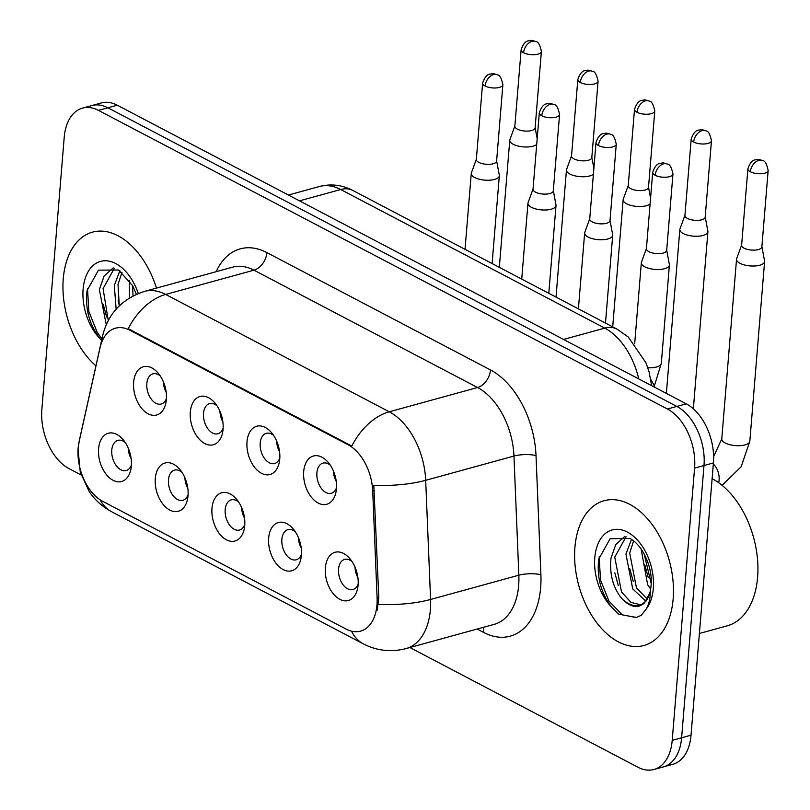 <?xml version="1.0" encoding="UTF-8"?>
<svg xmlns="http://www.w3.org/2000/svg" width="810" height="810" viewBox="0 0 810 810"><rect width="100%" height="100%" fill="white"/><g stroke="black" fill="none" stroke-linecap="round" stroke-linejoin="round"><path stroke-width="1.21" d="M247.01 441.794A25.029 15.643 74.6 0 1 271.502 432.621A25.029 15.643 74.6 0 1 279.754 458.976A25.029 15.643 74.6 0 1 279.44 461.508A25.029 15.643 74.6 0 1 260.577 472.787A25.029 15.643 74.6 0 1 247.01 441.794M273.648 435.476A15.643 9.781 -105.4 0 0 266.298 433.36A15.643 9.781 -105.4 0 0 260.212 443.07A15.643 9.781 -105.4 0 0 264.333 458.197A15.643 9.781 -105.4 0 0 274.59 463.522A15.643 9.781 -105.4 0 0 279.825 457.954M190.32 412.037A25.029 15.643 74.6 0 1 214.812 402.864A25.029 15.643 74.6 0 1 223.064 429.219A25.029 15.643 74.6 0 1 222.75 431.75A25.029 15.643 74.6 0 1 203.887 443.04A25.029 15.643 74.6 0 1 190.32 412.037M216.958 405.719A15.643 9.781 -105.4 0 0 209.608 403.603A15.643 9.781 -105.4 0 0 203.523 413.313A15.643 9.781 -105.4 0 0 207.644 428.439A15.643 9.781 -105.4 0 0 217.9 433.765A15.643 9.781 -105.4 0 0 223.135 428.196M133.63 382.279A25.029 15.643 74.6 0 1 158.122 373.106A25.029 15.643 74.6 0 1 166.374 399.472A25.029 15.643 74.6 0 1 166.06 401.993A25.029 15.643 74.6 0 1 147.197 413.282A25.029 15.643 74.6 0 1 133.63 382.279M160.269 375.972A15.643 9.781 -105.4 0 0 152.918 373.856A15.643 9.781 -105.4 0 0 146.833 383.565A15.643 9.781 -105.4 0 0 150.944 398.692A15.643 9.781 -105.4 0 0 161.21 404.018A15.643 9.781 -105.4 0 0 166.445 398.439M303.699 471.552A25.029 15.643 74.6 0 1 328.192 462.378A25.029 15.643 74.6 0 1 336.454 488.734A25.029 15.643 74.6 0 1 336.13 491.255A25.029 15.643 74.6 0 1 317.267 502.544A25.029 15.643 74.6 0 1 303.699 471.552M330.338 465.234A15.643 9.781 -105.4 0 0 322.988 463.117A15.643 9.781 -105.4 0 0 316.902 472.827A15.643 9.781 -105.4 0 0 321.023 487.954A15.643 9.781 -105.4 0 0 331.28 493.28A15.643 9.781 -105.4 0 0 336.514 487.711M268.667 538.063A25.029 15.643 74.6 0 1 293.159 528.889A25.029 15.643 74.6 0 1 301.411 555.245A25.029 15.643 74.6 0 1 301.097 557.766A25.029 15.643 74.6 0 1 282.234 569.055A25.029 15.643 74.6 0 1 268.667 538.063M295.306 531.745A15.643 9.781 -105.4 0 0 287.955 529.629A15.643 9.781 -105.4 0 0 281.87 539.338A15.643 9.781 -105.4 0 0 285.991 554.465A15.643 9.781 -105.4 0 0 296.247 559.791A15.643 9.781 -105.4 0 0 301.482 554.222M211.977 508.305A25.029 15.643 74.6 0 1 236.469 499.132A25.029 15.643 74.6 0 1 244.721 525.487A25.029 15.643 74.6 0 1 244.407 528.019A25.029 15.643 74.6 0 1 225.544 539.298A25.029 15.643 74.6 0 1 211.977 508.305M238.606 501.987A15.643 9.781 -105.4 0 0 231.265 499.871A15.643 9.781 -105.4 0 0 225.18 509.581A15.643 9.781 -105.4 0 0 229.291 524.708A15.643 9.781 -105.4 0 0 239.557 530.034A15.643 9.781 -105.4 0 0 244.792 524.465M155.287 478.548A25.029 15.643 74.6 0 1 179.769 469.375A25.029 15.643 74.6 0 1 188.031 495.73A25.029 15.643 74.6 0 1 187.718 498.261A25.029 15.643 74.6 0 1 168.855 509.551A25.029 15.643 74.6 0 1 155.287 478.548M181.916 472.23A15.643 9.781 -105.4 0 0 174.575 470.114A15.643 9.781 -105.4 0 0 168.48 479.824A15.643 9.781 -105.4 0 0 172.601 494.95A15.643 9.781 -105.4 0 0 182.868 500.286A15.643 9.781 -105.4 0 0 188.092 494.707M98.587 448.791A25.029 15.643 74.6 0 1 123.079 439.617A25.029 15.643 74.6 0 1 131.341 465.983A25.029 15.643 74.6 0 1 131.018 468.504A25.029 15.643 74.6 0 1 112.155 479.793A25.029 15.643 74.6 0 1 98.587 448.791M125.226 442.483A15.643 9.781 -105.4 0 0 117.875 440.367A15.643 9.781 -105.4 0 0 111.79 450.076A15.643 9.781 -105.4 0 0 115.911 465.203A15.643 9.781 -105.4 0 0 126.168 470.529A15.643 9.781 -105.4 0 0 131.402 464.95M325.357 567.81A25.029 15.643 74.6 0 1 349.849 558.647A25.029 15.643 74.6 0 1 358.101 585.002A25.029 15.643 74.6 0 1 357.787 587.523A25.029 15.643 74.6 0 1 338.924 598.813A25.029 15.643 74.6 0 1 325.357 567.81M351.996 561.502A15.643 9.781 -105.4 0 0 344.645 559.386A15.643 9.781 -105.4 0 0 338.56 569.096A15.643 9.781 -105.4 0 0 342.681 584.223A15.643 9.781 -105.4 0 0 352.937 589.548A15.643 9.781 -105.4 0 0 358.172 583.969M377.095 597.972A42.231 26.406 74.6 0 1 376.964 604.918A42.231 26.406 74.6 0 1 360.531 631.132A42.231 26.406 74.6 0 1 346.154 629.097L102.607 501.268A42.231 26.406 74.6 0 1 79.127 441.582L100.005 347.905A42.231 26.406 74.6 0 1 115.466 328.192A42.231 26.406 74.6 0 1 129.843 330.217L348.128 444.791A42.231 26.406 74.6 0 1 372.711 491.042L377.095 597.972L378.796 597.507L377.136 610.224M650.744 379.343A46.919 29.342 74.6 0 1 654.996 387.433M357.909 577.682A15.643 9.781 74.6 0 1 354.983 567.04M131.139 458.662A15.643 9.781 74.6 0 1 128.223 448.021M187.839 488.41A15.643 9.781 74.6 0 1 184.913 477.778M244.529 518.167A15.643 9.781 74.6 0 1 241.603 507.536M301.219 547.924A15.643 9.781 74.6 0 1 298.293 537.293M336.251 481.413A15.643 9.781 74.6 0 1 333.335 470.772M166.182 392.151A15.643 9.781 74.6 0 1 163.256 381.51M222.871 421.899A15.643 9.781 74.6 0 1 219.945 411.267M279.561 451.656A15.643 9.781 74.6 0 1 276.635 441.025M673.161 598.874A75.077 46.939 -105.4 0 0 653.397 526.267A75.077 46.939 -105.4 0 0 604.149 500.701A75.077 46.939 -105.4 0 0 574.928 547.307A75.077 46.939 -105.4 0 0 594.692 619.913A75.077 46.939 -105.4 0 0 643.94 645.479A75.077 46.939 -105.4 0 0 673.161 598.874A75.077 46.939 -105.4 0 0 653.397 526.267A75.077 46.939 -105.4 0 0 604.149 500.701A75.077 46.939 -105.4 0 0 574.928 547.307A75.077 46.939 -105.4 0 0 594.692 619.913A75.077 46.939 -105.4 0 0 643.94 645.479A75.077 46.939 -105.4 0 0 673.161 598.874M156.472 288.107A75.077 46.939 -105.4 0 0 92.482 232.146A75.077 46.939 -105.4 0 0 63.271 278.761A75.077 46.939 -105.4 0 0 95.934 365.857A75.077 46.939 -105.4 0 1 63.271 278.761A75.077 46.939 -105.4 0 1 92.482 232.146A75.077 46.939 -105.4 0 1 156.472 288.107M409.88 647.524L637.966 767.242A46.919 29.342 -105.4 0 0 653.943 769.5L672.776 764.326A46.919 29.342 -105.4 0 0 691.031 735.197L713.418 462.935A46.919 29.342 -105.4 0 0 686.252 403.836L117.288 105.209L107.872 107.801A46.919 29.342 -105.4 0 0 91.905 105.543A46.919 29.342 -105.4 0 1 107.872 107.801L676.836 406.428L107.872 107.801L98.455 110.383A46.919 29.342 -105.4 0 0 82.488 108.125A46.919 29.342 -105.4 0 0 64.223 137.255L41.847 409.516A46.919 29.342 -105.4 0 0 69.002 468.615L81.111 474.964M713.418 462.935L704.001 465.527A46.919 29.342 -105.4 0 0 676.836 406.428A46.919 29.342 -105.4 0 1 704.001 465.527L681.615 737.778L704.001 465.527L694.585 468.119A46.919 29.342 -105.4 0 0 667.42 409.009L98.455 110.383M663.36 766.908A46.919 29.342 -105.4 0 0 681.615 737.778A46.919 29.342 -105.4 0 1 663.36 766.908M102.354 340.696A54.746 27.631 -167.4 0 1 102.597 335.958C108.024 313.693 121.945 298.85 144.382 291.428A62.562 39.113 74.6 0 1 165.685 294.435A54.746 36.885 -62.3 0 0 128.243 328.708L351.834 446.067A54.746 36.885 117.7 0 1 389.266 411.794A62.562 39.113 74.6 0 1 425.685 480.31A54.746 14.823 177.7 0 1 373.805 485.311L378.796 597.507M653.943 769.5A46.919 29.342 -105.4 0 0 672.209 740.37L694.585 468.119M117.288 105.209A46.919 29.342 -105.4 0 0 101.321 102.951L82.488 108.125M741.636 245.005L736.665 258.643A14.074 5.538 4.7 0 0 736.543 259.23A14.074 5.538 4.7 0 0 739.976 263.301A14.074 5.538 4.7 0 0 759.78 265.214A14.074 5.538 4.7 0 0 764.599 261.539A14.074 5.538 4.7 0 0 764.569 260.942L761.896 246.675M750.374 171.781A10.165 3.999 4.7 0 1 747.893 168.844L741.616 245.227A10.165 3.999 4.7 0 0 744.096 248.164A10.165 3.999 4.7 0 0 758.403 249.551A10.165 3.999 4.7 0 0 761.876 246.888L768.153 170.515C766.766 163.934 764.964 160.653 762.747 160.684A10.165 6.855 -62.3 0 0 758.788 160.37A10.165 6.855 117.7 0 0 750.374 171.781A10.165 3.999 4.7 0 0 761.42 173.704A10.165 3.999 4.7 0 0 768.153 170.515M646.431 248.508L641.469 262.146A14.074 5.538 4.7 0 0 641.338 262.734A14.074 5.538 4.7 0 0 644.78 266.794A14.074 5.538 4.7 0 0 664.575 268.717A14.074 5.538 4.7 0 0 669.394 265.042A14.074 5.538 4.7 0 0 669.364 264.445L666.701 250.179M655.179 175.284A10.165 3.999 4.7 0 1 652.698 172.348L646.41 248.721A10.165 3.999 4.7 0 0 648.901 251.657A10.165 3.999 4.7 0 0 663.198 253.044A10.165 3.999 4.7 0 0 666.681 250.391L672.958 174.018C671.571 167.437 669.769 164.157 667.551 164.177A10.165 6.855 -62.3 0 0 663.592 163.863A10.165 6.855 117.7 0 0 655.179 175.284A10.165 3.999 4.7 0 0 666.225 177.198A10.165 3.999 4.7 0 0 672.958 174.018M684.936 215.257L679.975 228.896A14.074 5.538 4.7 0 0 679.843 229.473A14.074 5.538 4.7 0 0 683.286 233.543A14.074 5.538 4.7 0 0 703.09 235.467A14.074 5.538 4.7 0 0 707.91 231.781A14.074 5.538 4.7 0 0 707.879 231.184L705.206 216.918M693.684 142.034A10.165 3.999 4.7 0 1 691.203 139.097L684.926 215.47A10.165 3.999 4.7 0 0 687.406 218.406A10.165 3.999 4.7 0 0 701.703 219.793A10.165 3.999 4.7 0 0 705.186 217.131L711.463 140.758C710.076 134.177 708.274 130.906 706.057 130.926A10.165 6.855 -62.3 0 0 702.098 130.612A10.165 6.855 117.7 0 0 693.684 142.034A10.165 3.999 4.7 0 0 704.73 143.947A10.165 3.999 4.7 0 0 711.463 140.758M628.246 185.5L623.285 199.138A14.074 5.538 4.7 0 0 623.153 199.716A14.074 5.538 4.7 0 0 626.596 203.786A14.074 5.538 4.7 0 0 646.4 205.71A14.074 5.538 4.7 0 0 650.096 203.948M636.994 112.276A10.165 3.999 4.7 0 1 634.513 109.34L628.236 185.713A10.165 3.999 4.7 0 0 630.717 188.649A10.165 3.999 4.7 0 0 645.013 190.036A10.165 3.999 4.7 0 0 648.496 187.373L654.774 111C653.387 104.429 651.584 101.149 649.367 101.169A10.165 6.855 -62.3 0 0 645.408 100.855A10.165 6.855 117.7 0 0 636.994 112.276A10.165 3.999 4.7 0 0 648.04 114.19A10.165 3.999 4.7 0 0 654.774 111M571.556 155.743L566.595 169.381A14.074 5.538 4.7 0 0 566.463 169.968A14.074 5.538 4.7 0 0 569.896 174.028A14.074 5.538 4.7 0 0 589.7 175.952A14.074 5.538 4.7 0 0 593.406 174.201M580.304 82.519A10.165 3.999 4.7 0 1 577.813 79.582L571.536 155.955A10.165 3.999 4.7 0 0 574.017 158.892A10.165 3.999 4.7 0 0 588.323 160.279A10.165 3.999 4.7 0 0 591.806 157.626L598.084 81.253C596.697 74.672 594.894 71.391 592.677 71.412A10.165 6.855 -62.3 0 0 588.718 71.098A10.165 6.855 117.7 0 0 580.304 82.519A10.165 3.999 4.7 0 0 591.351 84.432A10.165 3.999 4.7 0 0 598.084 81.253M514.866 125.985L509.905 139.624A14.074 5.538 4.7 0 0 509.774 140.211A14.074 5.538 4.7 0 0 513.206 144.271A14.074 5.538 4.7 0 0 533.01 146.195A14.074 5.538 4.7 0 0 536.716 144.443M523.604 52.761A10.165 3.999 4.7 0 1 521.124 49.825L514.846 126.198A10.165 3.999 4.7 0 0 517.327 129.134A10.165 3.999 4.7 0 0 531.633 130.521A10.165 3.999 4.7 0 0 535.116 127.869L541.394 51.496C540.007 44.914 538.204 41.634 535.987 41.654A10.165 6.855 -62.3 0 0 532.028 41.351A10.165 6.855 117.7 0 0 523.604 52.761A10.165 3.999 4.7 0 0 534.661 54.675A10.165 3.999 4.7 0 0 541.394 51.496M589.741 218.751L584.779 232.389A14.074 5.538 4.7 0 0 584.648 232.976A14.074 5.538 4.7 0 0 588.08 237.036A14.074 5.538 4.7 0 0 607.885 238.96A14.074 5.538 4.7 0 0 612.704 235.285A14.074 5.538 4.7 0 0 612.674 234.687L610.001 220.421M598.489 145.527A10.165 3.999 4.7 0 1 595.998 142.59L589.721 218.963A10.165 3.999 4.7 0 0 592.201 221.899A10.165 3.999 4.7 0 0 606.508 223.287A10.165 3.999 4.7 0 0 609.991 220.634L616.268 144.261C614.881 137.68 613.079 134.399 610.861 134.419A10.165 6.855 -62.3 0 0 606.903 134.116A10.165 6.855 117.7 0 0 598.489 145.527A10.165 3.999 4.7 0 0 609.535 147.44A10.165 3.999 4.7 0 0 616.268 144.261M533.051 188.993L528.09 202.632A14.074 5.538 4.7 0 0 527.958 203.219A14.074 5.538 4.7 0 0 531.39 207.289A14.074 5.538 4.7 0 0 551.195 209.213A14.074 5.538 4.7 0 0 556.014 205.527A14.074 5.538 4.7 0 0 555.984 204.93L553.311 190.664M541.789 115.769A10.165 3.999 4.7 0 1 539.308 112.833L533.031 189.216A10.165 3.999 4.7 0 0 535.511 192.152A10.165 3.999 4.7 0 0 549.818 193.539A10.165 3.999 4.7 0 0 553.301 190.876L559.578 114.504C558.181 107.922 556.379 104.642 554.172 104.672A10.165 6.855 -62.3 0 0 550.213 104.358A10.165 6.855 117.7 0 0 541.789 115.769A10.165 3.999 4.7 0 0 552.835 117.693A10.165 3.999 4.7 0 0 559.578 114.504M476.361 159.246L471.39 172.884A14.074 5.538 4.7 0 0 471.268 173.461A14.074 5.538 4.7 0 0 474.7 177.532A14.074 5.538 4.7 0 0 494.505 179.456A14.074 5.538 4.7 0 0 499.325 175.77A14.074 5.538 4.7 0 0 499.294 175.173L496.621 160.906M485.099 86.022A10.165 3.999 4.7 0 1 482.618 83.086L476.341 159.459A10.165 3.999 4.7 0 0 478.821 162.395A10.165 3.999 4.7 0 0 493.128 163.782A10.165 3.999 4.7 0 0 496.601 161.119L502.878 84.746C501.491 78.165 499.689 74.895 497.472 74.915A10.165 6.855 -62.3 0 0 493.513 74.601A10.165 6.855 117.7 0 0 485.099 86.022A10.165 3.999 4.7 0 0 496.145 87.936A10.165 3.999 4.7 0 0 502.878 84.746M699.394 633.481L727.167 625.846A78.205 48.894 -105.4 0 0 757.603 577.297A78.205 48.894 -105.4 0 0 712.122 478.69M621.999 598.772A35.356 22.103 -105.4 0 0 640.477 605.242L645.671 601.567C648.891 596.98 650.673 591.705 651.027 585.741C653.062 570.898 644.588 546.78 630.231 538.529L610.112 538.721L598.752 559.072C596.626 577.044 600.949 593.092 611.702 607.237L618.354 614.051L636.265 617.554L641.257 615.327L646.127 609.14C648.871 604.554 650.258 598.914 650.298 592.242L644.365 603.035C637.804 608.786 630.342 607.368 621.999 598.772C613.069 587.928 609.404 574.401 611.003 558.171L615.762 544.614L624.854 536.392M650.633 589.042L647.666 584.759L641.074 548.856M645.945 601.233L632.721 588.87L625.948 554.06L631.537 539.288M647.322 599.127L636.457 587.847L629.684 553.038L633.673 540.797M641.287 604.979L630.98 602.397L621.513 591.958L614.739 557.148L626.059 536.746M651.159 583.332L644.163 553.929M636.569 617.463L622.252 614.871L608.887 600.949L600.494 579.96L599.167 556.855M618.283 585.519L614.841 572.862M633.238 581.408L629.785 568.752M648.182 577.297L644.74 564.641M136.343 294.293L132.708 285.758L118.574 269.983L98.455 270.165L87.095 290.517C84.969 308.488 89.292 324.547 100.045 338.681L101.584 340.514M129.468 297.898L129.418 280.311M116.154 309.116L114.291 285.515L119.87 270.732M119.272 305.836L118.027 284.482L122.006 272.241M106.272 324.688L99.347 289.626L104.105 276.058L113.197 267.847M108.267 320.547L103.083 288.593L114.402 268.191M133.042 295.873L132.506 285.383M101.959 338.843L97.22 332.394L88.827 311.404L87.51 288.309M106.626 316.963L103.184 304.307M119.343 305.765L118.128 300.206M129.843 330.217L130.997 329.903M348.128 444.791L349.282 444.477M372.711 491.042L374.412 490.576M216.138 271.704A78.205 48.894 74.6 0 1 266.905 252.609L490.495 369.957A78.205 48.894 74.6 0 1 536.017 455.615A15.643 4.232 -2.3 0 0 513.965 456.05L425.685 480.31L430.576 599.471A62.562 39.113 74.6 0 1 430.373 609.748A62.562 39.113 74.6 0 1 406.023 648.587L494.302 624.328A62.562 39.113 -105.4 0 0 518.653 585.478A62.562 39.113 -105.4 0 0 518.846 575.201L513.965 456.05A62.562 39.113 -105.4 0 0 477.546 387.524L253.955 270.175A62.562 39.113 -105.4 0 0 232.662 267.158L144.382 291.428M378.381 604.442A54.746 14.823 177.7 0 0 430.576 599.471L518.846 575.201A15.643 4.232 -2.3 0 1 540.898 574.766A78.205 48.894 74.6 0 1 483.6 632.408L477.171 629.036M100.177 499.841A54.746 36.885 117.7 0 0 111.679 511.768L363.406 643.899A54.746 36.885 -62.3 0 1 351.51 631.162M266.905 252.609A15.643 10.54 117.7 0 1 253.955 270.175L165.685 294.435L389.266 411.794L477.546 387.524A15.643 10.54 117.7 0 0 490.495 369.957M79.107 441.663A54.746 27.631 -167.4 0 1 79.34 440.336L102.597 335.958M536.017 455.615L540.898 574.766M672.209 740.37L691.031 735.197M667.42 409.009L686.252 403.836M483.6 632.408A15.643 10.54 117.7 0 0 483.205 627.375M638.756 378.908A62.562 39.113 -105.4 0 0 604.776 328.121L563.568 339.441M352.897 190.482A31.286 21.08 117.7 0 0 340.716 189.53A62.562 39.113 -105.4 0 0 319.423 186.513C330.956 183.556 342.124 184.882 352.897 190.482L616.957 329.083A31.286 21.08 117.7 0 0 604.776 328.121L340.716 189.53L299.518 200.85M713.326 464.019A14.074 8.799 74.6 0 1 719.108 480.036A14.074 8.799 74.6 0 1 718.662 482.709M713.61 456.627L721.771 438.919A14.074 5.538 4.7 0 0 725.203 442.989A14.074 5.538 4.7 0 0 725.801 443.283A14.074 5.538 4.7 0 0 740.907 445.601A14.074 5.538 4.7 0 0 749.827 441.227L741.16 466.752L722.085 485.322M647.808 367.77A14.074 5.538 4.7 0 0 661.314 363.336L654.338 385.995M646.127 609.14A44.742 27.975 -105.4 0 0 653.316 588.455A44.742 27.975 -105.4 0 0 627.416 532.099A44.742 27.975 -105.4 0 0 594.773 557.726A44.742 27.975 -105.4 0 0 611.702 607.237M138.257 293.493A44.742 27.975 -105.4 0 0 106.758 260.82A44.742 27.975 -105.4 0 0 83.116 289.17A44.742 27.975 -105.4 0 0 100.045 338.681M79.34 440.336L78.033 448.963L80.271 472.159L89.171 491.488C94.8 499.932 102.303 506.695 111.679 511.768M363.406 643.899C376.923 650.845 391.129 652.414 406.023 648.587M319.423 186.513L288.431 195.038M616.957 329.083L628.236 336.99L645.985 362.839L649.073 371.911L651.604 385.651M721.771 438.919L736.543 259.23M749.827 441.227L764.599 261.539M747.893 168.844C751.629 157.788 756.368 160.319 756.935 159.57C757.755 159.165 759.689 159.529 762.747 160.684M634.676 343.734L641.338 262.734M661.314 363.336L669.394 265.042M652.698 172.348C656.424 161.291 661.163 163.822 661.729 163.073C662.55 162.658 664.494 163.033 667.551 164.177M666.367 393.397L679.843 229.473M693.35 408.817L707.91 231.781M691.203 139.097C694.939 128.041 699.678 130.572 700.245 129.823C701.065 129.408 702.999 129.772 706.057 130.926M612.704 326.845L623.153 199.716M648.516 187.161L650.572 198.156M634.513 109.34C638.24 98.283 642.978 100.815 643.545 100.065C644.365 99.65 646.309 100.025 649.367 101.169M556.014 297.088L566.463 169.968M591.827 157.403L593.882 168.409M577.813 79.582C581.55 68.526 586.288 71.057 586.855 70.308C587.675 69.893 589.619 70.267 592.677 71.412M499.325 267.341L509.774 140.211M535.126 127.656L537.192 138.652M521.124 49.825C524.86 38.769 529.598 41.3 530.165 40.551C530.985 40.136 532.929 40.51 535.987 41.654M578.411 308.853L584.648 232.976M605.485 323.058L612.704 235.285M595.998 142.59C599.734 131.534 604.473 134.065 605.04 133.316C605.86 132.911 607.804 133.275 610.861 134.419M521.721 279.096L527.958 203.219M548.795 293.311L556.014 205.527M539.308 112.833C543.044 101.776 547.783 104.308 548.35 103.558C549.17 103.153 551.114 103.518 554.172 104.672M465.031 249.338L471.268 173.461M492.105 263.554L499.325 175.77M482.618 83.086C486.354 72.029 491.093 74.56 491.66 73.811C492.48 73.396 494.414 73.761 497.472 74.915"/></g></svg>
